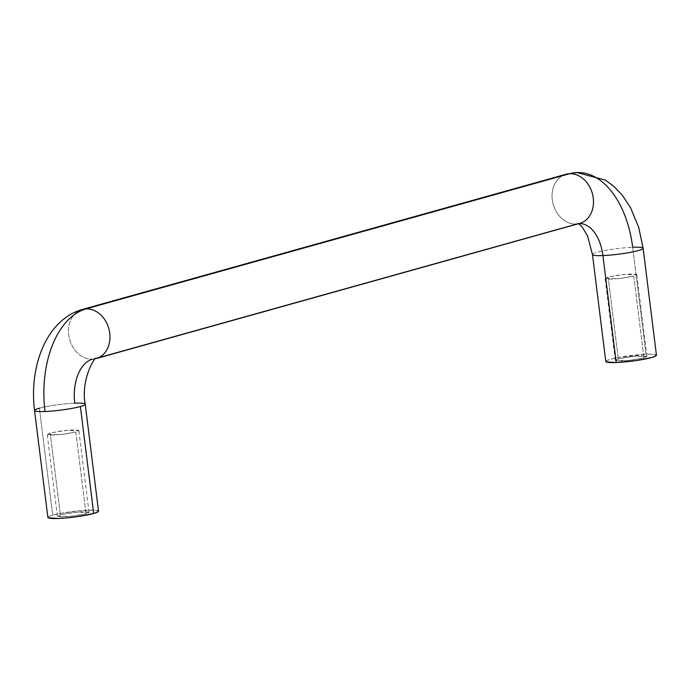 <?xml version="1.0" encoding="UTF-8"?>
<svg xmlns="http://www.w3.org/2000/svg" width="691" height="691" viewBox="0 0 691 691"><rect width="100%" height="100%" fill="white"/><g stroke="black" fill="none" stroke-linecap="round" stroke-linejoin="round"><path stroke-width="0.52" stroke-dasharray="3.46 2.59" d="M85.062 404.546A25.524 2.859 -7.1 0 0 74.758 403.19A38.281 22.777 -92.3 0 1 92.369 359.199A25.524 20.315 -105.6 0 0 97.681 358.076A25.524 20.315 74.4 0 1 92.369 359.199L575.905 224.057A38.281 22.777 -92.3 0 1 579.308 223.547A38.281 22.777 87.7 0 0 575.905 224.057A25.524 20.315 -105.6 0 0 581.217 222.934M642.984 248.622A25.524 2.859 -7.1 0 0 632.68 247.257A89.329 53.138 87.7 0 0 577.59 172.534M633.751 276.063L643.934 357.86L646.949 356.409L633.31 356.331L618.307 358.897L608.123 277.1L623.127 274.526L636.765 274.612L633.751 276.063L618.739 278.628L605.1 278.551L608.123 277.1L618.307 358.897L615.491 360.581L621.822 360.978L633.604 359.847L643.934 357.86L646.759 356.176L640.419 355.779L628.637 356.91L618.307 358.897L615.292 360.348L628.931 360.426L643.934 357.86L633.751 276.063L623.42 278.05L611.639 279.181L605.299 278.784L608.123 277.1L618.445 275.113L630.235 273.981L636.566 274.379L633.751 276.063M75.829 431.996L86.012 513.793L89.027 512.342L75.397 512.264L60.385 514.83L50.201 433.032L65.204 430.458L78.843 430.545L75.829 431.996L60.817 434.561L47.187 434.484L50.201 433.032L60.385 514.83L70.715 512.843L82.497 511.711L88.837 512.109L86.012 513.793L75.682 515.78L63.9 516.911L57.569 516.514L60.385 514.83L57.37 516.281L71.009 516.358L86.012 513.793L75.829 431.996L65.498 433.983L53.717 435.114L47.377 434.717L50.201 433.032L60.532 431.046L72.313 429.914L78.644 430.312L75.829 431.996M39.378 408.174A25.524 2.859 172.9 0 1 74.758 403.19A25.524 2.859 -7.1 0 0 39.378 408.174L52.697 515.14A25.524 2.859 -7.1 0 0 48.18 517.835L48.569 516.669L52.697 515.14L39.378 408.174A25.524 2.859 -7.1 0 0 34.688 410.134M656.312 355.58A25.524 2.859 -7.1 0 0 645.999 354.224L632.68 247.257L645.999 354.224L652.71 354.215L656.441 355.174M606.102 361.903L606.491 360.737L610.619 359.208L617.875 357.558L645.999 354.224A25.524 2.859 -7.1 0 0 605.938 361.168M98.519 511.107L94.788 510.148L79.102 510.787L59.953 513.491L52.697 515.14A25.524 2.859 -7.1 0 1 79.12 510.787A25.524 2.859 -7.1 0 1 98.226 510.787M592.61 254.202A25.524 2.859 172.9 0 1 632.68 247.257A25.524 2.859 -7.1 0 0 592.61 254.202M575.905 224.057A25.524 20.315 74.4 0 1 552.869 203.068A25.524 20.315 74.4 0 1 564.314 174.832A25.524 20.315 -105.6 0 0 552.869 203.068A25.524 20.315 -105.6 0 0 575.905 224.057L92.369 359.199A25.524 20.315 74.4 0 1 69.333 338.21A25.524 20.315 74.4 0 1 80.787 309.974A25.524 20.315 -105.6 0 0 69.333 338.21A25.524 20.315 -105.6 0 0 92.369 359.199M646.949 356.409L636.765 274.612M89.027 512.342L78.843 430.545M57.37 516.281L47.187 434.484M615.292 360.348L605.1 278.551"/><path stroke-width="1.04" d="M92.369 359.199A38.281 22.777 87.7 0 0 74.758 403.19A25.524 2.859 172.9 0 1 84.898 403.82A25.524 2.859 172.9 0 1 80.381 406.515L93.7 513.482L77.176 516.661L67.303 517.835L58.32 518.466L48.189 517.835A25.524 2.859 -7.1 0 0 58.32 518.466A25.524 2.859 -7.1 0 0 93.7 513.482L80.381 406.515A25.524 2.859 172.9 0 1 45.001 411.499A89.329 53.138 -92.3 0 1 86.099 308.86A25.524 20.315 -105.6 0 0 80.787 309.974A25.524 20.315 74.4 0 1 86.099 308.86L569.634 173.717A25.524 20.315 -105.6 0 0 564.314 174.832A25.524 20.315 74.4 0 1 569.634 173.717A25.524 20.315 74.4 0 1 592.662 194.698A25.524 20.315 74.4 0 1 581.217 222.934A25.524 20.315 -105.6 0 0 592.662 194.698A25.524 20.315 -105.6 0 0 569.634 173.717A89.329 53.138 -92.3 0 1 577.59 172.534A89.329 53.138 87.7 0 0 569.634 173.717L86.099 308.86A25.524 20.315 74.4 0 1 109.135 329.84A25.524 20.315 74.4 0 1 97.681 358.076A25.524 20.315 -105.6 0 0 109.135 329.84A25.524 20.315 -105.6 0 0 86.099 308.86A89.329 53.138 87.7 0 0 45.001 411.499A25.524 2.859 -7.1 0 0 80.381 406.515A25.524 2.859 -7.1 0 0 85.062 404.546M579.352 223.547A38.281 22.777 -92.3 0 1 602.923 255.566A25.524 2.859 -7.1 0 0 642.984 248.622A25.524 2.859 172.9 0 1 602.923 255.566L616.242 362.533A25.524 2.859 -7.1 0 0 656.312 355.58M581.217 222.934A25.524 20.315 74.4 0 1 575.905 224.057M34.688 410.134A25.524 2.859 -7.1 0 0 45.001 411.499A25.524 2.859 172.9 0 1 34.852 410.869A25.524 2.859 172.9 0 1 39.378 408.174M577.59 172.534A89.329 53.138 -92.3 0 1 632.68 247.257A25.524 2.859 172.9 0 1 642.984 248.622M656.139 354.854L655.759 356.02L651.622 357.549L635.098 360.728L616.242 362.533L606.102 361.903M93.7 513.482L97.837 511.953L98.217 510.779A25.524 2.859 -7.1 0 1 93.7 513.482M605.938 361.168A25.524 2.859 -7.1 0 0 616.242 362.533L602.923 255.566A25.524 2.859 172.9 0 1 592.61 254.202A25.524 2.859 -7.1 0 0 602.923 255.566A38.281 22.777 87.7 0 0 580.423 223.564M579.049 223.556L96.213 358.569C95.678 354.967 80.45 379.307 85.209 404.192L98.528 511.159M656.45 355.226L643.122 248.259L638.683 227.27L630.503 207.602L622.332 195.268L613.798 186.311L605.281 180.066L576.985 172.551L565.894 174.305L82.367 309.447C45.813 319.976 29.005 367.076 34.55 410.497L47.878 517.464M605.791 361.531L592.472 254.564L587.514 235.786L581.865 226.441L578.35 223.487"/></g></svg>
